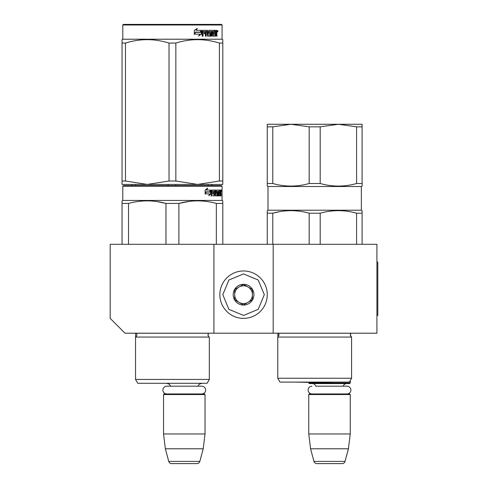 <?xml version="1.0" encoding="UTF-8"?>
<svg xmlns="http://www.w3.org/2000/svg" width="488" height="488" viewBox="0 0 488 488"><rect width="100%" height="100%" fill="white"/><g stroke="black" fill="none" stroke-linecap="round" stroke-linejoin="round"><path stroke-width="0.73" d="M213.921 333.2L213.921 244.299L110.197 244.299L110.197 318.383L125.013 333.2L273.189 333.2L273.189 244.299L376.913 244.299L376.913 333.2L273.189 333.2M213.921 244.299L273.189 244.299M204.734 383.287L163.834 383.287M170.525 386.191A3.556 3.556 122.1 0 0 167.097 383.586M198.043 386.191A3.556 3.556 -122.2 0 1 201.471 383.586M163.541 394.548L205.027 394.548L204.435 393.956L164.133 393.956L163.541 394.548L163.541 433.966L165.359 448.783L168.738 461.404A2.965 2.965 34.1 0 0 171.605 463.6L196.963 463.6A2.965 2.965 -34.1 0 0 199.83 461.404L168.738 461.404M205.027 394.548L205.027 433.966L163.541 433.966M205.027 433.966L203.209 448.783L165.359 448.783M203.209 448.783L199.83 461.404M196.963 463.6L171.605 463.6M335.055 382.104L314.681 382.458L294.307 382.104L308.751 382.354L308.751 382.988L350.244 382.988L350.244 380.561L351.58 378.249L277.782 378.249L280.008 382.104L349.353 382.104L351.58 378.249L351.58 337.055L350.244 334.927L350.982 333.2M350.244 382.988L349.652 383.586L309.349 383.586L308.751 382.988M346.998 393.956A3.88 3.88 0 0 0 350.878 390.077A3.88 3.88 0 0 0 346.998 386.191L315.736 386.191A3.556 3.556 122.1 0 0 312.308 383.586M346.998 386.191L343.259 386.191A3.556 3.556 -122.2 0 1 346.687 383.586M308.751 394.548L350.244 394.548L349.652 393.956L309.349 393.956L308.751 394.548L308.751 433.966L310.575 448.783L313.955 461.404A2.965 2.965 34.1 0 0 316.816 463.6L342.18 463.6A2.965 2.965 -34.1 0 0 345.04 461.404L313.955 461.404M350.244 394.548L350.244 433.966L308.751 433.966M350.244 433.966L348.426 448.783L310.575 448.783M348.426 448.783L345.04 461.404M342.18 463.6L316.816 463.6M243.555 318.383A23.711 23.711 0 0 0 267.265 294.679A23.711 23.711 0 0 0 243.555 270.968A23.711 23.711 0 0 0 219.844 294.679A23.711 23.711 0 0 0 243.555 318.383M243.555 315.425L258.225 309.343L264.301 294.679L258.225 280.008L243.555 273.933L228.884 280.008L222.809 294.679L228.884 309.343L243.555 315.425M243.555 305.049A10.37 10.37 0 0 0 253.931 294.679A10.37 10.37 0 0 0 243.555 284.303A10.37 10.37 0 0 0 233.185 294.679A10.37 10.37 0 0 0 243.555 305.049M243.555 304.945L252.448 299.809L252.448 289.543L243.555 284.412L234.667 289.543L234.667 299.809L243.555 304.945M239.108 286.974A8.888 8.888 0 0 1 248.002 286.974A8.888 8.888 0 0 0 234.667 294.679A8.888 8.888 0 0 0 248.002 302.377A8.888 8.888 0 0 0 248.002 286.974A8.888 8.888 0 0 1 252.448 294.679M248.002 302.377A8.888 8.888 0 0 1 234.667 294.679M311.997 393.956A3.88 3.88 0 0 1 308.117 390.077A3.88 3.88 0 0 1 311.997 386.191M201.782 393.956A3.88 3.88 0 0 0 205.668 390.077A3.88 3.88 0 0 0 201.782 386.191L166.786 386.191A3.88 3.88 0 0 0 162.9 390.077A3.88 3.88 0 0 0 166.786 393.956M209.328 379.432L135.536 379.432L137.756 383.287L207.101 383.287L209.328 379.432L209.328 337.055L135.536 337.055A2.373 2.373 0 0 0 136.17 333.249L136.128 333.2M209.328 337.055A2.373 2.373 0 0 1 208.687 333.249L208.73 333.2M172.429 185.617L123.385 185.617L122.793 186.209L222.071 186.209L221.479 185.617L172.429 185.617M123.385 185.617L221.479 185.617M216.886 185.617L127.978 185.617L216.886 185.617M222.809 244.299L222.809 200.861L222.071 200.434L222.071 186.209M122.049 244.299L122.049 200.861L122.049 201.581L122.049 200.861L122.793 200.434L122.793 186.209L122.793 200.434L222.071 200.434M210.999 193.827L208.809 195.719L209.541 193.889L205.302 193.889L206.113 192.077L210.243 192.077L210.999 190.064L210.999 193.827L210.535 193.827L210.535 191.302M209.035 195.163L210.535 193.827M207.193 188.197L206.406 190.064L206.814 190.064L207.614 188.197L205.112 190.094L205.112 193.889L206.021 191.869L205.619 191.869L205.112 193.022M206.021 191.869L210.163 191.869L210.846 190.064L206.814 190.064M209.712 191.869L210.389 190.064M218.825 194.627L220.234 194.804L220.283 190.064L221.04 190.064L221.137 190.521L221.137 192.168L220.991 192.851L220.411 192.851L220.552 193.529M220.552 192.168L220.411 192.851M220.991 192.851L220.875 193.529M221.137 195.901L221.137 193.529M218.423 191.162L217.99 191.162L217.99 195.901L218.423 195.901L218.423 191.162L218.825 191.162L218.99 195.901L220.399 195.901L220.32 195.444M220.899 195.901L220.789 193.352L220.283 193.352M220.521 193.352L220.521 195.444L219.948 195.444L219.948 194.804M212.213 191.162L213.835 191.162L213.835 195.901L214.433 195.901L214.433 193.352L215.19 193.352L215.421 195.901L217.52 195.901L217.447 195.444M217.447 192.717L217.447 192.254M216.111 191.162L216.635 191.162L216.031 191.339L216.556 191.339L216.556 192.077L216.031 192.077L216.031 191.339M216.556 191.339L217.99 191.162M216.556 192.077L217.52 192.254L217.709 192.717L217.172 192.717L217.172 193.358M217.709 192.717L217.709 195.444L217.172 195.444L217.233 193.529L216.623 193.352M214.433 193.352L213.927 193.352L213.927 195.901L213.341 195.901M213.341 193.352L213.341 192.254M212.103 191.339L212.103 192.254L211.627 192.254L213.591 192.254L213.591 193.352L211.627 193.352L211.627 195.901L210.962 195.901M215.19 194.627L215.647 194.627L215.421 190.064L211.713 190.064L211.426 195.901L212.103 195.901L212.103 193.352M215.647 190.521L215.129 190.521L215.129 191.174M215.129 193.352L215.129 192.254M215.647 194.627L215.129 194.627M215.733 194.804L217.16 194.804M216.245 193.352L216.245 190.064L220.033 190.064L220.033 191.162L218.825 191.162L219.289 191.162L219.228 192.254L218.825 192.254L219.874 192.254L219.874 193.352L218.825 193.352M215.507 190.521L215.72 190.064M219.466 191.162L219.466 190.064M219.228 194.627L219.228 193.352M220.283 190.064L220.552 191.162M219.716 193.352L219.716 192.254M214.525 191.162L213.927 191.339L215.098 191.162L215.19 192.254L214.433 192.254L214.433 191.339M214.433 192.254L213.927 192.254L214.433 192.254M220.521 191.162L220.857 191.162L220.899 192.254L220.521 192.254L220.521 191.162M220.32 192.254L220.277 191.162M213.927 192.254L213.927 191.339M219.307 193.352L219.307 192.254M214.903 190.064L215.129 190.521M213.097 193.352L213.097 192.254M211.627 192.254L211.627 191.339M217.172 195.444L216.983 195.901M216.983 192.254L217.172 192.717M219.948 195.444L219.832 195.901M221.137 190.521L220.552 190.521M221.534 190.802L221.412 190.064L221.467 190.802M220.71 190.521L220.832 190.064L221.412 190.064M220.521 195.444L220.399 195.901M217.709 195.444L217.52 195.901M178.895 244.299L178.895 203.429L165.969 203.429L165.969 244.299M222.809 201.581L222.809 203.429L216.349 203.429L216.349 244.299M189.411 201.373L178.895 203.429C191.375 200.031 203.862 200.031 216.349 203.429M128.509 244.299L128.509 203.429C140.995 200.031 153.482 200.031 165.969 203.429M128.509 203.429L122.049 203.429M200.519 200.928L197.622 200.861M165.627 203.344L157.038 201.587M137.756 383.287L135.536 379.432L135.536 337.055A2.373 2.373 0 0 0 135.615 337.013L135.615 333.2M221.32 191.32L221.32 190.277M221.363 191.32L221.363 190.277M222.809 184.434L222.809 181.011L222.809 184.434L197.622 184.434L175.845 181.011L169.019 181.011L169.019 43.066L175.845 43.066C190.363 38.546 204.881 38.546 219.399 43.066L222.809 43.066C222.809 38.546 222.809 38.546 222.809 43.066L222.809 39.644L222.071 39.217L122.793 39.217L122.049 39.644L122.049 40.535L122.049 39.644L122.793 39.217L122.793 24.992L222.071 24.992L221.479 24.4L123.385 24.4L122.793 24.992L122.793 39.217M222.809 40.583L222.809 181.011L219.399 181.011L197.622 184.434L122.049 184.434L122.049 181.011L125.465 181.011L125.465 43.066C139.983 38.546 154.501 38.546 169.019 43.066M169.019 181.011L147.242 184.434L125.465 181.011M122.049 183.555L122.049 43.066C122.049 38.546 122.049 38.546 122.049 43.066L125.465 43.066M219.399 181.011L219.399 43.066M175.845 181.011L175.845 43.066M201.245 31.061L201.245 34.093L198.512 35.984M201.599 34.093L201.599 30.329L200.635 32.342L195.529 32.342L194.553 34.148L199.738 34.148L198.829 35.984L201.245 34.093M216.672 33.111L216.995 36.167L216.471 36.167L216.251 33.617L215.702 33.617L215.464 36.167L212.945 36.167L212.676 31.421L212.018 31.421L212.018 36.167L211.341 36.167L211.341 31.421L209.285 31.421L209.285 32.519L210.609 32.519L210.901 32.983L210.609 36.167L207.528 36.167L207.205 33.617L206.156 33.617L206.156 36.167L205.338 36.167L205.338 31.421L203.173 31.421L203.032 32.519L205.003 32.519L205.003 33.617L203.032 33.617L203.032 36.167L202.154 36.167L202.154 30.787L202.52 30.329L207.528 30.329L207.851 34.892L210.06 35.069L210.06 33.617L208.718 33.617L208.4 33.16L208.718 30.329L214.769 30.329L214.769 31.421L213.354 31.604L213.354 32.519L214.482 32.519L214.482 33.617L213.354 33.617L213.354 34.892L215.147 35.069L215.239 30.329L216.776 30.329L216.995 32.434L216.672 33.111L216.141 33.111L216.459 33.934M216.995 32.434L216.471 32.434L216.141 33.111M216.995 33.794L216.459 33.794M215.726 33.617L215.184 33.617M215.702 33.617L215.239 33.617M215.702 35.709L214.952 36.167M212.018 31.421L211.542 31.421L211.542 36.167L210.877 36.167M208.846 31.421L209.285 31.421L208.73 31.604L208.73 32.342L209.285 32.519L208.846 32.519M210.901 32.983L210.444 32.983L210.151 36.167M210.901 35.709L210.444 35.709M205.753 33.617L206.156 33.617L205.753 33.617L205.753 36.167M202.801 31.421L203.173 31.421L202.666 31.604L202.666 32.519L203.032 32.519L202.666 32.519M204.612 32.519L204.612 33.617M207.98 35.069L207.43 34.892L207.113 30.329M212.963 31.421L213.457 31.421L212.963 31.421L212.866 32.519L213.354 32.519L212.866 32.519M213.354 33.617L212.866 33.617L212.866 34.892L213.457 35.069L212.963 35.069M213.354 34.892L212.866 34.892M214.769 30.329L214.732 31.421M206.662 31.421L205.881 31.421L205.753 32.519L206.156 32.519L205.753 32.519M206.284 31.421L206.156 32.519L207.205 32.519L207.205 31.604L205.881 31.421M215.702 31.421L215.239 31.421L215.702 31.421L215.702 32.519L215.239 32.519L216.471 32.519L216.385 31.421L215.702 31.421M213.982 32.519L213.982 33.617M214.262 30.329L214.262 31.421M203.032 33.617L202.666 33.617L202.666 36.167M210.151 32.519L210.444 32.983M215.184 35.057L215.184 35.709M216.245 30.329L216.459 31.513M216.995 30.787L216.459 30.787M217.984 31.067L217.666 31.811L217.331 31.067L217.794 31.067M217.532 31.067L217.392 31.476M201.398 30.329L200.531 32.135L195.42 32.135L194.328 34.148L194.328 30.36L197.353 28.463L196.091 30.329L201.398 30.329M201.056 30.329L200.196 32.135M195.42 32.135L194.065 34.148M197.054 28.463L196.091 30.329M217.593 31.586L217.776 30.543L217.593 31.586M208.108 184.434L208.108 185.617M131.912 184.434L131.912 185.617L123.995 185.617M168.098 184.434L168.098 185.617M135.731 184.434L135.731 185.617M175.741 184.434L175.741 185.617M211.926 184.434L211.926 185.617M135.536 379.432L135.536 337.055M122.049 40.583L122.049 43.042M277.782 378.249L277.782 337.055L351.58 337.055L351.58 378.249M290.97 124.269L267.265 124.269L267.265 126.837L272.78 126.837L290.97 124.269L309.166 126.837L320.195 126.837L338.391 124.269L290.97 124.269M362.096 124.269L338.391 124.269L356.582 126.837L362.096 126.837L362.096 124.269M272.78 126.837L272.78 183.512L267.265 183.512L267.265 186.081L267.265 126.837M272.78 183.512C284.907 186.934 297.039 186.934 309.166 183.512L309.166 126.837M320.195 126.837L320.195 183.512L309.166 183.512M320.195 183.512C332.322 186.934 344.455 186.934 356.582 183.512L356.582 126.837M362.096 183.512L362.096 126.837L362.096 186.081L362.096 183.512L362.096 186.081L362.096 183.512L356.582 183.512M362.096 186.081L361.358 186.507L268.004 186.507L268.004 210.218L267.265 210.645L267.265 213.207L272.78 213.207C284.907 209.816 297.039 209.816 309.166 213.207L320.195 213.207C332.322 209.816 344.455 209.816 356.582 213.207L362.096 213.207L362.096 210.645L361.358 210.218L268.004 210.218L267.265 210.645L267.265 211.365L267.265 210.645M267.265 186.081L267.265 183.512L267.265 186.081L268.004 186.507M361.358 210.218L361.358 186.507L361.358 210.218L362.096 210.645L362.096 244.299L362.096 213.207M279.118 211.761L272.78 213.207L272.78 244.299M267.265 244.299L267.265 213.207M309.166 244.299L309.166 213.207M320.195 244.299L320.195 213.207M356.582 244.299L356.582 213.207M376.913 262.08L377.803 262.08L377.803 315.425L376.913 315.425M208.687 333.249L136.17 333.249M350.939 333.249L278.422 333.249L279.118 334.927L277.782 337.055M222.809 39.644L222.071 39.217L222.071 24.992M208.224 333.902L208.224 335.945M123.385 24.4L122.793 24.992M350.475 333.902L350.475 335.945M277.867 333.2L277.867 337.013M350.909 333.28L350.628 333.627"/></g></svg>
